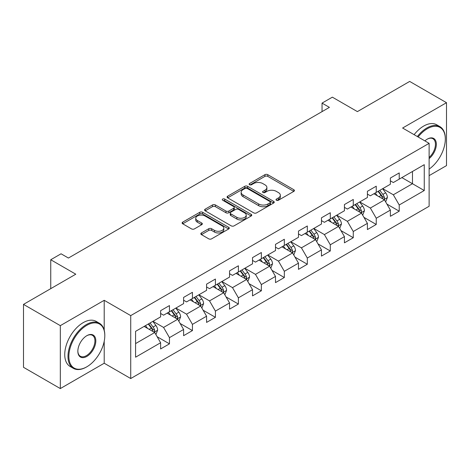 <?xml version="1.0" encoding="UTF-8"?>
<svg xmlns="http://www.w3.org/2000/svg" width="470" height="470" viewBox="0 0 470 470"><rect width="100%" height="100%" fill="white"/><g stroke="black" fill="none" stroke-linecap="round" stroke-linejoin="round"><path stroke-width="0.7" d="M276.43 200.243A1.433 0.828 0 0 0 278.452 200.243L293.815 191.378A2.045 1.181 0 0 0 294.414 190.544A2.045 1.181 0 0 0 293.815 189.71L267.788 174.681A2.045 1.181 0 0 0 264.898 174.681L249.541 183.553A1.433 0.828 0 0 0 249.118 184.134A1.433 0.828 0 0 0 249.541 184.722A1.433 0.828 0 0 0 251.562 184.722L253.547 183.57A6.545 3.778 0 0 1 262.8 183.57L264.968 184.828A6.545 3.778 0 0 1 266.889 187.495A6.545 3.778 0 0 1 264.968 190.168L262.983 191.314A1.433 0.828 0 0 0 262.566 191.901A1.433 0.828 0 0 0 262.983 192.483A1.433 0.828 0 0 0 265.01 192.483L266.995 191.337A6.545 3.778 0 0 1 276.248 191.337L278.416 192.588A6.545 3.778 0 0 1 280.332 195.256A6.545 3.778 0 0 1 278.416 197.929L276.43 199.074A1.433 0.828 0 0 0 276.007 199.662A1.433 0.828 0 0 0 276.43 200.243L276.43 199.074M201.43 232.944A2.045 1.181 0 0 0 200.837 233.778A2.045 1.181 0 0 0 201.43 234.612L208.733 238.831A2.045 1.181 0 0 0 211.623 238.831L228.684 228.978A2.045 1.181 0 0 0 229.284 228.144A2.045 1.181 0 0 0 228.684 227.31L202.664 212.287A2.045 1.181 0 0 0 199.768 212.287L182.713 222.134A2.045 1.181 0 0 0 182.113 222.968A2.045 1.181 0 0 0 182.713 223.802L191.531 228.896A2.045 1.181 0 0 0 194.421 228.896L201.724 224.678A2.045 1.181 0 0 0 202.323 223.843A2.045 1.181 0 0 0 201.724 223.009L197.347 220.489A5.47 3.155 0 0 1 195.749 218.25A5.47 3.155 0 0 1 199.121 215.336A5.47 3.155 0 0 1 205.084 216.018L222.216 225.911A5.47 3.155 0 0 1 223.814 228.144A5.47 3.155 0 0 1 220.442 231.064A5.47 3.155 0 0 1 214.479 230.376L211.623 228.726A2.045 1.181 0 0 0 208.733 228.726L201.43 232.944L201.43 234.612M429.122 175.645L446.5 165.61L446.5 102.689L409.681 81.427L357.394 111.613L332.355 97.161L322.044 103.112L329.411 107.366L68.42 258.042L61.059 253.794L50.748 259.745L50.748 288.656M104.211 330.175L104.211 300.307L60.319 325.645L23.5 304.39L75.788 274.198L50.748 259.745M104.211 300.307L130.725 315.611L429.122 143.332L429.122 206.26L130.725 378.538L130.725 315.611M446.5 102.689L402.608 128.028L429.122 143.332M253.694 212.869A2.045 1.181 0 0 0 256.585 212.869L273.646 203.022A2.045 1.181 0 0 0 274.245 202.188A2.045 1.181 0 0 0 273.646 201.354L247.625 186.326A2.045 1.181 0 0 0 244.729 186.326L227.674 196.178A2.045 1.181 0 0 0 227.075 197.012A2.045 1.181 0 0 0 227.674 197.846L253.694 212.869M223.256 200.555A1.433 0.828 0 0 1 224.707 200.755L224.707 199.057L251.162 214.332A2.045 1.181 0 0 1 251.761 215.166A2.045 1.181 0 0 1 251.162 216L234.107 225.847A2.045 1.181 0 0 1 231.216 225.847L205.19 210.824L205.19 209.156A2.045 1.181 0 0 0 204.591 209.99A2.045 1.181 0 0 0 205.19 210.824M205.19 209.156L212.493 204.938A2.045 1.181 0 0 1 215.383 204.938L225.935 211.036A2.045 1.181 0 0 0 228.831 211.036L233.672 208.239A2.045 1.181 0 0 0 234.272 207.405A2.045 1.181 0 0 0 233.672 206.571L222.686 200.226A1.433 0.828 0 0 1 222.263 199.638A1.433 0.828 0 0 1 223.15 198.875A1.433 0.828 0 0 1 224.707 199.057M60.319 325.645L60.319 388.572L23.5 367.311L23.5 304.39M157.162 336.743L169.459 343.846L169.459 337.636L183.6 329.47L183.6 335.68L192.436 330.58L192.436 324.37L206.577 316.21L206.577 322.414L215.413 317.315L215.413 311.105L229.548 302.944L229.548 309.148L238.39 304.049L238.39 297.839L252.525 289.679L252.525 295.883L261.361 290.783L261.361 284.573L275.502 276.413L275.502 282.617L284.338 277.517L284.338 271.308L298.479 263.147L298.479 269.351L307.315 264.252L307.315 258.042L321.457 249.881L321.457 256.091L330.293 250.986L330.293 244.782L344.434 236.616L344.434 242.826L353.27 237.72L353.27 231.516L367.411 223.35L367.411 229.56L376.247 224.454L376.247 218.25L390.382 210.084L390.382 216.294L399.224 211.189L399.224 204.985L424.257 190.526L424.257 164.676L412.478 171.48L412.478 183.723L424.257 190.526M169.459 343.846L160.623 348.946L160.623 342.736L135.583 357.194L135.583 331.344L160.623 316.886L160.623 310.682L169.459 305.576L169.459 311.786L183.6 303.62L183.6 297.416L192.436 292.311L192.436 298.521L206.577 290.354L206.577 284.15L215.413 279.045L215.413 285.255L229.548 277.094L229.548 270.885L238.39 265.779L238.39 271.989L252.525 263.829L252.525 257.619L261.361 252.519L261.361 258.723L275.502 250.563L275.502 244.353L284.338 239.254L284.338 245.458L298.479 237.297L298.479 231.087L307.315 225.988L307.315 232.192L321.457 224.031L321.457 217.822L330.293 212.722L330.293 218.926L344.434 210.766L344.434 204.556L353.27 199.456L353.27 205.66L367.411 197.5L367.411 191.29L376.247 186.191L376.247 192.4L390.382 184.234L390.382 178.024L399.224 172.925L399.224 179.135L424.257 164.676M167.103 313.143L177.707 319.271L163.566 327.431L152.962 321.31M160.623 313.484L163.566 315.188L169.459 311.786M163.566 327.431L169.459 337.636M177.707 319.271L183.6 329.47M190.08 299.884L200.684 306.005L186.543 314.166L175.939 308.044M183.6 300.218L186.543 301.922L192.436 298.521M186.543 314.166L192.436 324.37M200.684 306.005L206.577 316.21M213.057 286.618L223.661 292.74L209.52 300.9L198.916 294.778M206.577 286.953L209.52 288.656L215.413 285.255M209.52 300.9L215.413 311.105M223.661 292.74L229.548 302.944M236.028 273.352L246.638 279.474L232.497 287.634L221.893 281.512M229.548 273.693L232.497 275.391L238.39 271.989M232.497 287.634L238.39 297.839M246.638 279.474L252.525 289.679M259.005 260.086L269.61 266.208L255.474 274.368L244.87 268.247M252.525 260.427L255.474 262.125L261.361 258.723M255.474 274.368L261.361 284.573M269.61 266.208L275.502 276.413M281.982 246.821L292.587 252.942L278.452 261.103L267.841 254.981M275.502 247.161L278.452 248.859L284.338 245.458M278.452 261.103L284.338 271.308M292.587 252.942L298.479 263.147M304.96 233.555L315.564 239.677L301.423 247.843L290.818 241.715M298.479 233.895L301.423 235.593L307.315 232.192M301.423 247.843L307.315 258.042M315.564 239.677L321.457 249.881M327.937 220.289L338.541 226.411L324.4 234.577L313.796 228.455M321.457 220.63L324.4 222.328L330.293 218.926M324.4 234.577L330.293 244.782M338.541 226.411L344.434 236.616M350.914 207.023L361.518 213.145L347.377 221.311L336.773 215.189M344.434 207.364L347.377 209.062L353.27 205.66M347.377 221.311L353.27 231.516M361.518 213.145L367.411 223.35M373.891 193.758L384.495 199.879L370.354 208.046L359.75 201.924M367.411 194.098L370.354 195.802L376.247 192.4M370.354 208.046L376.247 218.25M384.495 199.879L390.382 210.084M401.873 177.601L412.478 183.723L393.331 194.78L382.727 188.658M390.382 180.833L393.331 182.536L399.224 179.135M393.331 194.78L399.224 204.985M60.319 388.572L104.211 363.234L130.725 378.538M322.044 103.112L322.044 111.613M135.583 343.588L154.73 332.531L144.125 326.409M154.73 332.531L160.623 342.736M386.922 204.092L399.224 211.189M363.945 217.357L376.247 224.454M340.973 230.623L353.27 237.72M317.996 243.889L330.293 250.986M295.019 257.149L307.315 264.252M272.042 270.414L284.338 277.517M249.065 283.68L261.361 290.783M226.088 296.946L238.39 304.049M203.111 310.212L215.413 317.315M180.139 323.478L192.436 330.58M104.211 363.234L104.211 341.291M277 200.449L278.416 199.633A6.545 3.778 0 0 0 280.332 196.959L280.332 195.256M266.889 187.495L266.889 189.199A6.545 3.778 0 0 1 264.968 191.866L263.553 192.682M293.785 191.396L267.788 176.385A2.045 1.181 0 0 0 264.898 176.385L250.111 184.922M273.616 203.034L247.625 188.029A2.045 1.181 0 0 0 244.729 188.029L227.697 197.864M270.033 202.77A1.433 0.828 0 0 0 270.45 202.188A1.433 0.828 0 0 0 270.033 201.601L247.191 188.411A1.433 0.828 0 0 0 245.164 188.411L243.066 189.621A6.545 3.778 0 0 0 241.151 192.295A6.545 3.778 0 0 0 243.066 194.968L258.682 203.98A6.545 3.778 0 0 0 267.935 203.98L270.033 202.77L270.033 204.474A1.433 0.828 0 0 0 270.45 203.886L270.45 202.188M241.151 192.295L241.151 193.998A6.545 3.778 0 0 0 243.066 196.666L243.066 194.968M270.033 204.474L267.935 205.684A6.545 3.778 0 0 1 258.682 205.684L243.066 196.666M205.22 210.842L212.493 206.641L212.493 204.938M234.272 207.405L234.272 209.103A2.045 1.181 0 0 1 233.672 209.937L228.831 212.734A2.045 1.181 0 0 1 225.935 212.734L215.383 206.641A2.045 1.181 0 0 0 212.493 206.641M224.707 200.755L251.139 216.018M236.886 217.357A5.47 3.155 0 0 0 242.849 218.039A5.47 3.155 0 0 0 246.227 215.125A5.47 3.155 0 0 0 244.623 212.892L238.59 209.409A2.045 1.181 0 0 0 235.693 209.409L230.852 212.199A2.045 1.181 0 0 0 230.253 213.039A2.045 1.181 0 0 0 230.852 213.874L236.886 217.357L236.886 219.055A5.47 3.155 0 0 0 242.849 219.743A5.47 3.155 0 0 0 246.227 216.823L246.227 215.125M230.253 213.039L230.253 214.737A2.045 1.181 0 0 0 230.852 215.571L230.852 213.874M236.886 219.055L230.852 215.571M223.814 228.144L223.814 229.848A5.47 3.155 0 0 1 220.442 232.762A5.47 3.155 0 0 1 214.479 232.08L211.623 230.429A2.045 1.181 0 0 0 208.733 230.429L201.46 234.63M195.749 218.25L195.749 219.954A5.47 3.155 0 0 0 197.347 222.187L197.347 220.489M201.695 224.695L197.347 222.187M228.655 228.996L202.664 213.985A2.045 1.181 0 0 0 199.768 213.985L182.736 223.82M385.659 201.894L387.409 197.482A5.523 3.184 -120 0 0 385.647 192.782L382.609 188.723M377.31 195.732L375.242 192.976M383.637 199.386L384.307 198.681L384.431 197.717A5.523 3.184 -120 0 0 382.85 194.398L379.807 190.338M378.426 191.137L381.799 195.643A2.814 1.621 60 0 1 382.31 196.495L384.431 197.717M378.045 191.361L381.082 195.42A5.523 3.184 60 0 1 382.662 198.739M429.122 169.083A25.409 14.67 120 0 0 445.319 139.085A25.409 14.67 120 0 0 427.353 128.71A25.409 14.67 120 0 0 418.124 136.982M417.36 136.541A26.038 15.034 -60 0 1 426.913 127.94A26.038 15.034 -60 0 1 439.932 126.653A26.038 15.034 -60 0 1 445.319 138.574L445.319 139.085M424.898 140.894A12.708 7.338 -60 0 1 427.353 139.085L427.353 139.085A12.708 7.338 -60 0 1 436.295 143.268A12.708 7.338 -60 0 1 429.122 158.607M414.117 134.673A26.038 15.034 -60 0 1 423.67 126.072A26.038 15.034 -60 0 1 436.689 124.779L439.932 126.653M429.122 157.456A12.079 6.974 120 0 0 435.161 146.993A12.079 6.974 120 0 0 432.952 138.738A12.079 6.974 120 0 0 427.13 139.214M86.392 367.058L86.833 366.8A25.409 14.67 120 0 0 104.798 335.68A25.409 14.67 120 0 0 86.833 325.305A25.409 14.67 120 0 0 68.861 356.43A25.409 14.67 120 0 0 86.833 366.8L86.392 367.058A26.038 15.034 -60 0 1 73.373 368.345A26.038 15.034 -60 0 1 69.384 347.483A26.038 15.034 -60 0 1 86.392 324.541A26.038 15.034 -60 0 1 99.411 323.248A26.038 15.034 -60 0 1 104.798 335.169L104.798 335.68M86.833 356.43A12.708 7.338 -60 0 1 77.85 351.243A12.708 7.338 -60 0 1 86.833 335.68L86.833 335.68A12.708 7.338 -60 0 1 95.815 340.868A12.708 7.338 -60 0 1 86.833 356.43M77.85 350.978A12.079 6.974 120 0 0 80.352 356.26A12.079 6.974 120 0 0 86.392 355.661A12.079 6.974 120 0 0 94.282 345.015A12.079 6.974 120 0 0 92.431 335.339A12.079 6.974 120 0 0 86.609 335.815M73.373 368.345L70.13 366.477A26.038 15.034 -60 0 1 66.141 345.615A26.038 15.034 -60 0 1 83.149 322.667A26.038 15.034 -60 0 1 96.168 321.38L99.411 323.248M362.681 215.16L364.432 210.748A5.523 3.184 -120 0 0 362.67 206.048L359.632 201.988M354.333 208.997L352.265 206.242M360.66 212.651L361.33 211.947L361.454 210.983A5.523 3.184 -120 0 0 359.873 207.664L356.836 203.604M355.449 204.403L358.822 208.903A2.814 1.621 60 0 1 359.333 209.761L361.454 210.983M355.067 204.626L358.105 208.686A5.523 3.184 60 0 1 359.685 212.005M339.704 228.426L341.455 224.014A5.523 3.184 -120 0 0 339.693 219.314L336.655 215.254M331.356 222.263L329.288 219.508M337.689 225.917L338.353 225.212L338.476 224.249A5.523 3.184 -120 0 0 336.896 220.929L333.859 216.87M332.472 217.669L335.844 222.169A2.814 1.621 60 0 1 336.356 223.027L338.476 224.249M332.09 217.892L335.128 221.952A5.523 3.184 60 0 1 336.708 225.271M316.727 241.692L318.478 237.28A5.523 3.184 -120 0 0 316.721 232.579L313.678 228.52M308.379 235.529L306.317 232.773M314.712 239.183L315.382 238.478L315.499 237.514A5.523 3.184 -120 0 0 313.919 234.195L310.882 230.136M309.495 230.934L312.867 235.435A2.814 1.621 60 0 1 313.378 236.292L315.499 237.514M309.113 231.158L312.151 235.217A5.523 3.184 60 0 1 313.731 238.537M293.75 254.957L295.501 250.545A5.523 3.184 -120 0 0 293.744 245.845L290.701 241.786M285.402 248.795L283.339 246.039M291.735 252.449L292.405 251.744L292.522 250.78A5.523 3.184 -120 0 0 290.942 247.461L287.904 243.401M286.524 244.2L289.896 248.701A2.814 1.621 60 0 1 290.407 249.558L292.522 250.78M286.136 244.424L289.179 248.477A5.523 3.184 60 0 1 290.754 251.803M270.773 268.223L272.529 263.811A5.523 3.184 -120 0 0 270.767 259.111L267.724 255.051M262.425 262.06L260.362 259.305M268.758 265.714L269.428 265.01L269.545 264.046A5.523 3.184 -120 0 0 267.965 260.727L264.927 256.667M263.547 257.466L266.919 261.966A2.814 1.621 60 0 1 267.43 262.818L269.545 264.046M263.159 257.689L266.202 261.743A5.523 3.184 60 0 1 267.783 265.062M247.802 281.489L249.552 277.077A5.523 3.184 -120 0 0 247.79 272.377L244.753 268.317M239.453 275.326L237.385 272.571M245.781 278.98L246.45 278.275L246.574 277.312A5.523 3.184 -120 0 0 244.993 273.992L241.95 269.933M240.57 270.732L243.942 275.232A2.814 1.621 60 0 1 244.453 276.084L246.574 277.312M240.182 270.955L243.225 275.009A5.523 3.184 60 0 1 244.805 278.328M224.825 294.755L226.575 290.343A5.523 3.184 -120 0 0 224.813 285.637L221.775 281.583M216.476 288.592L214.408 285.83M222.804 292.246L223.473 291.541L223.597 290.578A5.523 3.184 -120 0 0 222.016 287.252L218.973 283.199M217.592 283.998L220.965 288.498A2.814 1.621 60 0 1 221.476 289.35L223.597 290.578M217.211 284.215L220.248 288.274A5.523 3.184 60 0 1 221.828 291.594M201.847 308.02L203.598 303.602A5.523 3.184 -120 0 0 201.836 298.902L198.798 294.849M193.499 301.857L191.431 299.096M199.826 305.512L200.496 304.801L200.62 303.843A5.523 3.184 -120 0 0 199.039 300.518L195.996 296.464M194.615 297.263L197.988 301.764A2.814 1.621 60 0 1 198.499 302.615L200.62 303.843M194.233 297.481L197.271 301.54A5.523 3.184 60 0 1 198.851 304.86M178.87 321.286L180.621 316.868A5.523 3.184 -120 0 0 178.858 312.168L175.821 308.114M170.522 315.117L168.454 312.362M176.855 318.778L177.519 318.067L177.642 317.103A5.523 3.184 -120 0 0 176.062 313.784L173.025 309.73M171.638 310.529L175.01 315.029A2.814 1.621 60 0 1 175.522 315.881L177.642 317.103M171.256 310.746L174.294 314.806A5.523 3.184 60 0 1 175.874 318.125M155.893 334.552L157.644 330.134A5.523 3.184 -120 0 0 155.887 325.434L152.844 321.38M147.545 328.383L145.483 325.628M153.878 332.043L154.548 331.332L154.665 330.369A5.523 3.184 -120 0 0 153.085 327.049L150.048 322.996M148.661 323.789L152.033 328.295A2.814 1.621 60 0 1 152.544 329.147L154.665 330.369M148.279 324.012L151.317 328.072A5.523 3.184 60 0 1 152.897 331.391M278.416 199.633L278.416 197.929M262.983 192.483L262.983 191.314M264.968 191.866L264.968 190.168M249.541 184.722L249.541 183.553M264.898 176.385L264.898 174.681M267.788 176.385L267.788 174.681M293.815 191.378L293.815 189.71M227.674 197.846L227.674 196.178M244.729 188.029L244.729 186.326M247.625 188.029L247.625 186.326M273.646 203.022L273.646 201.354M258.682 205.684L258.682 203.98M267.935 205.684L267.935 203.98M215.383 206.641L215.383 204.938M225.935 212.734L225.935 211.036M228.831 212.734L228.831 211.036M233.672 209.937L233.672 208.239M251.162 216L251.162 214.332M208.733 230.429L208.733 228.726M211.623 230.429L211.623 228.726M214.479 232.08L214.479 230.376M201.724 224.678L201.724 223.009M182.713 223.802L182.713 222.134M199.768 213.985L199.768 212.287M202.664 213.985L202.664 212.287M228.684 228.978L228.684 227.31M383.949 199.568L387.374 197.588M382.85 194.398L385.647 192.782M378.926 196.666L381.082 195.42M360.972 212.834L364.397 210.854M359.873 207.664L362.67 206.048M355.949 209.931L358.105 208.686M337.995 226.099L341.42 224.12M336.896 220.929L339.693 219.314M332.971 223.197L335.128 221.952M315.018 239.365L318.443 237.385M313.919 234.195L316.721 232.579M309.994 236.463L312.151 235.217M292.04 252.625L295.466 250.651M290.942 247.461L293.744 245.845M287.017 249.729L289.179 248.477M269.069 265.891L272.488 263.917M267.965 260.727L270.767 259.111M264.04 262.988L266.202 261.743M246.092 279.157L249.517 277.183M244.993 273.992L247.79 272.377M241.063 276.254L243.225 275.009M223.115 292.422L226.54 290.448M222.016 287.252L224.813 285.637M218.086 289.52L220.248 288.274M200.138 305.688L203.563 303.714M199.039 300.518L201.836 298.902M195.115 302.786L197.271 301.54M177.161 318.954L180.586 316.98M176.062 313.784L178.858 312.168M172.138 316.052L174.294 314.806M154.184 332.22L157.609 330.24M153.085 327.049L155.887 325.434M149.16 329.317L151.317 328.072"/></g></svg>

